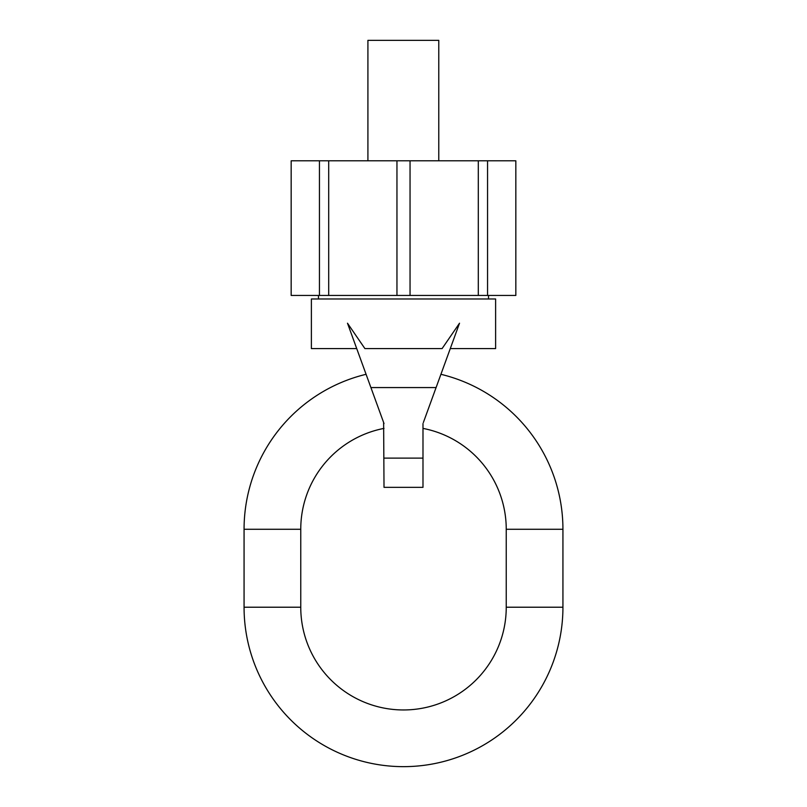 <?xml version="1.0" encoding="UTF-8"?>
<svg xmlns="http://www.w3.org/2000/svg" width="807" height="807" viewBox="0 0 807 807"><rect width="100%" height="100%" fill="white"/><g stroke="black" fill="none" stroke-linecap="round" stroke-linejoin="round"><path stroke-width="1.21" d="M384.011 458.114L422.989 458.114L422.989 487.337L384.011 487.337L383.628 422.495M436.093 387.562L370.907 387.562L347.484 323.214L364.905 348.584L442.095 348.584L459.516 323.214L423.372 422.495M370.907 387.562L384.011 423.564M450.276 348.584L495.619 348.584L495.619 298.983L311.381 298.983L311.381 348.584L356.724 348.584M488.528 298.983L488.528 295.443M318.472 298.983L318.472 295.443M319.441 295.443L319.441 160.805L291.166 160.805L291.166 295.443L515.834 295.443L515.834 160.805L487.559 160.805L487.559 295.443M319.441 160.805L478.299 160.805L478.299 295.443M478.299 160.805L487.559 160.805M410.047 160.805L410.047 295.443M396.953 160.805L396.953 295.443M328.701 160.805L328.701 295.443M367.911 160.805L367.911 40.35L438.776 40.35L438.776 160.805M422.989 458.114L422.989 423.564M384.011 428.396A102.741 102.741 0 0 0 300.759 529.271L300.759 607.217A102.741 102.741 0 0 0 403.5 709.958A102.741 102.741 0 0 0 506.241 607.217L506.241 529.271A102.741 102.741 0 0 0 422.989 428.396M366.085 374.297A159.433 159.433 0 0 0 244.067 529.271L244.067 607.217A159.433 159.433 0 0 0 403.5 766.65A159.433 159.433 0 0 0 562.933 607.217L562.933 529.271A159.433 159.433 0 0 0 440.915 374.297M506.241 529.271L562.933 529.271M300.759 529.271L244.067 529.271M300.759 607.217L244.067 607.217M506.241 607.217L562.933 607.217"/></g></svg>
